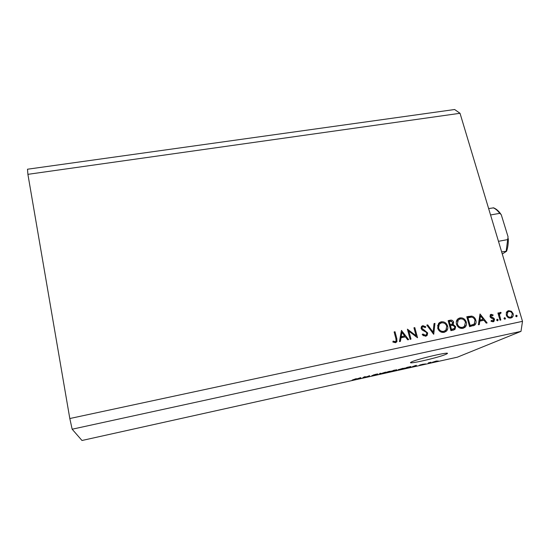 <?xml version="1.0" encoding="UTF-8"?>
<svg xmlns="http://www.w3.org/2000/svg" width="550" height="550" viewBox="0 0 550 550"><rect width="100%" height="100%" fill="white"/><g stroke="black" fill="none" stroke-linecap="round" stroke-linejoin="round"><path stroke-width="0.82" d="M411.703 361.845L410.981 362.223C405.914 365.049 438.515 357.658 445.892 354.324L446.923 353.815C452.375 350.886 418.192 358.676 411.703 361.845M408.856 331.155L410.994 339.123L410.128 339.309L407.406 329.161L416.096 335.754L413.944 327.793L414.803 327.614L417.539 337.734L408.856 331.155L408.066 331.602M427.666 332.956L427.144 335.418L425.686 336.27L422.173 334.682L422.847 333.994L425.404 335.239L426.511 334.572L426.807 333.128L426.195 332.207L422.091 329.924L421.142 328.501L421.417 326.583L422.854 325.655L425.858 326.824L425.253 327.607L423.039 326.707L422.166 327.243L421.987 328.274L427.666 332.956L426.855 333.382M433.716 334.29L426.807 325.098L427.721 324.913L433.063 332.166L434.046 323.586L434.961 323.393L433.716 334.29M444.125 332.351C441.024 332.709 438.879 331.32 437.69 328.171L438.577 323.359L441.127 321.832C444.256 321.461 446.414 322.857 447.597 326.033C448.106 328.006 447.721 329.697 446.456 331.1L444.125 332.351M462.894 328.357C459.828 328.707 457.696 327.326 456.507 324.204C455.998 322.245 456.356 320.567 457.572 319.179L459.862 317.921C462.956 317.549 465.094 318.938 466.29 322.087C466.819 324.17 466.393 325.909 464.998 327.312L462.894 328.357M478.39 324.789L480.026 313.968L487.121 322.933L486.228 323.125L483.952 320.244L479.786 321.124L479.297 324.596L478.39 324.789M516.691 316.772L515.701 316.119L516.202 315.15L517.199 315.803L516.691 316.772M460.02 113.286L454.637 109.512L27.5 169.221L27.899 174.336L460.02 113.286L522.5 321.337L520.987 331.375L457.38 357.17L81.984 440.488L72.153 429.213L520.987 331.375M27.899 174.336L69.809 418.529L522.5 321.337M506.289 315.074L506.44 312.352L507.32 311.218L508.606 310.64L511.459 311.286L513.116 313.631C513.528 315.253 513.164 316.553 512.009 317.515L510.799 318.031C508.661 318.278 507.155 317.295 506.289 315.074M504.996 319.261L503.999 318.608L504.515 317.632L505.512 318.285L504.996 319.261M500.823 320.018L500.012 320.189L497.901 313.026L498.719 312.854L499.029 313.906L500.301 312.386L501.078 312.482L500.857 313.335L500.06 313.459L499.538 315.116L500.823 320.018M497.654 320.829L496.657 320.169L497.172 319.186L498.169 319.846L497.654 320.829M490.002 316.546L490.462 314.621L491.143 314.311L493.144 314.971L492.772 315.707L491.074 315.343L490.813 316.339L493.893 318.237L494.533 319.282L493.941 321.441L493.185 321.778L490.992 321.207L491.336 320.423L493.357 320.684L493.721 319.495L490.634 317.591L490.002 316.546M475.819 320.217C476.389 322.121 476.066 323.723 474.856 325.036L469.611 326.659L466.778 316.738L471.687 316.092C473.811 316.601 475.193 317.976 475.819 320.217L475.049 320.595M453.468 330.089L450.924 330.632L448.126 320.643L449.955 320.258C451.667 319.784 452.884 320.403 453.626 322.101L453.138 324.452L455.661 326.618L455.015 329.319L453.468 330.089M399.444 341.577L401.466 330.406L408.643 339.625L407.701 339.824L405.398 336.861L401.005 337.796L400.4 341.378L399.444 341.577M395.271 341.639L396.069 341.034L395.924 338.718L394.13 331.939L395.003 331.753L396.825 338.635L396.935 341.701L395.498 342.698L392.837 342.018L393.147 341.117L395.271 341.639L394.322 342.162L394.928 341.825M364.705 376.881L362.759 377.816L364.354 376.826L366.761 376.798L369.6 375.664L367.104 376.853L364.678 376.757M377.107 374.461L371.848 375.623L376.255 374.646L373.134 375.072L376.283 374.172L378.022 373.979L374.055 374.908L377.08 374.357M385.584 372.123L379.527 374.096L379.699 373.429L380.572 373.23L380.222 373.869L385.584 372.123M386.691 372.515L384.821 372.618L391.504 371.058L386.678 372.446M400.015 369.559L398.234 369.641L404.903 368.074L399.994 369.49M412.534 366.589L416.384 365.296L415.986 366.011L412.514 366.506M438.322 360.965L437.071 361.329L438.322 360.965M437.112 361.096L432.41 362.223L437.064 360.903M430.815 362.629L429.564 363L430.815 362.629M428.368 363.027L431.104 362.223L428.326 362.883M425.308 363.853L424.064 364.217L425.308 363.853M423.5 364.203L419.574 365.09L423.479 364.114M411.063 366.788L404.243 368.617L407.089 367.359L410.994 366.52M396.653 370.116L390.954 371.559L393.676 370.329L396.626 369.992M357.197 378.861L360.745 377.63L360.951 378.214L357.17 378.764M352.138 380.181L356.4 378.592L352.124 380.105M69.809 418.529L72.153 429.213M435.731 361.233L433.283 362.01L435.717 361.178M415.828 365.42L415.986 366.011M414.748 365.846L413.146 366.382L415.381 365.888L415.676 365.516L414.728 365.764M407.584 367.317L405.398 368.287L410.534 366.822L407.571 367.249M402.572 368.424L398.853 369.566L403.796 368.404L402.559 368.356M394.199 370.288L396.894 369.765L394.178 370.219M393.058 370.803L395.897 370.26L393.016 370.631M389.139 371.401L385.474 372.522L390.431 371.367L389.118 371.332M380.084 373.34L380.222 373.869M359.232 378.152L357.754 378.661L360.071 378.152L359.212 378.056M515.68 316.037L515.873 316.394L517.199 315.803M509.396 311.465L507.313 311.252L508.606 310.64M510.524 311.726L511.459 311.286M512.352 313.981L513.116 313.631M511.844 316.401L510.806 318.031M508.619 317.804L510.613 317.13M507.478 312.153L506.22 312.964M512.304 313.809C511.644 312.125 510.496 311.362 508.86 311.52L507.925 311.939L507.1 314.909C507.76 316.594 508.908 317.343 510.538 317.151L511.473 316.745L512.304 313.809M509.231 317.742L510.538 317.151M506.344 315.26L507.1 314.909M503.965 318.45L504.219 318.876L505.512 318.285M497.956 313.218L498.719 312.854M498.266 314.27L499.029 313.906M499.723 312.661L500.301 312.386M499.421 312.991L501.078 312.482M499.806 313.087L499.661 313.651M499.125 313.906L498.382 314.662M498.644 315.542L499.538 315.116M496.616 319.976L496.904 320.43L498.169 319.846M490.421 314.662L491.143 314.311M490.222 314.882L491.329 315.212M492.291 315.384L493.144 314.971M490.139 315.796L491.074 315.343M490.057 316.704L490.813 316.339M490.401 317.343L491.232 316.944M491.281 318.017L492.401 317.481M492.986 318.67L493.893 318.237M493.756 319.646L494.533 319.282M493.371 320.671L492.896 321.819M491.439 321.509L492.882 320.904M491.631 321.482L492.903 320.897M479.676 315.659L480.054 316.133M482.763 319.55L483.402 320.361M478.844 321.578L479.786 321.124M478.988 320.554L483.223 319.323L480.514 315.899L479.937 320.018L483.223 319.323M479.579 316.367L480.514 315.899M479.002 320.478L479.937 320.018M466.874 317.075L470.504 316.69L471.687 316.092M470.504 316.69L472.024 317.219M474.829 323.324L473.413 325.793M469.404 325.937L472.601 324.995M467.899 317.577L470.154 325.462L474.203 324.115L474.994 320.389C474.444 318.519 473.275 317.433 471.474 317.123L467.129 317.969M469.377 325.834L470.154 325.462M458.157 318.663L459.862 317.921M458.714 318.512L462.199 319.007M465.513 322.479L466.29 322.087M465.266 325.277L463.389 328.226M459.429 327.848L461.416 327.903L462.908 327.257M458.693 319.612L456.342 321.722M465.451 322.266C464.461 319.736 462.708 318.629 460.192 318.924L458.239 320.011L457.346 324.019C458.329 326.542 460.075 327.649 462.571 327.339L464.447 326.377L465.451 322.266M461.416 327.903L462.571 327.339M456.569 324.411L457.346 324.019M448.223 320.98L451.461 321.173M452.836 322.506L453.626 322.101M452.609 323.606L452.011 325.022L453.138 324.452M452.011 325.022L453.131 325.373M454.864 327.016L455.661 326.618M454.644 328.137L453.709 330.034M450.725 329.904L453.241 329.031M449.398 325.181L451.303 324.424M450.402 321.248L449.254 321.489L450.154 324.686L452.423 323.84L452.794 322.293L450.402 321.248M448.477 321.894L449.254 321.489M449.598 325.139L450.718 324.562M449.371 325.084L450.154 324.686M451 325.586L450.436 325.71L451.481 329.423L454.382 328.46L454.822 326.796L452.788 325.339L451 325.586M449.659 326.109L450.436 325.71M451.55 329.732L452.684 329.168M450.697 329.814L451.481 329.423M439.368 322.609L441.127 321.832M440.034 322.424L443.706 322.994M446.813 326.439L447.597 326.033M446.662 328.962L444.723 332.186M440.461 331.753L442.709 331.884L444.242 331.21M439.911 323.558L438.185 324.748L437.504 325.937M446.751 326.205C445.761 323.661 443.994 322.548 441.451 322.85L439.271 324.17L438.543 327.986C439.526 330.529 441.279 331.643 443.809 331.327L445.885 330.179L446.751 326.205M442.709 331.884L443.809 331.327M437.759 328.398L438.543 327.986M426.972 325.325L427.721 324.913M432.3 332.564L433.063 332.166M434.012 323.909L434.961 323.393M432.946 332.234L432.822 333.272M423.108 335.589L424.359 335.782L425.404 335.239M424.359 335.782L425.322 335.28M421.692 326.267L422.854 325.655M421.822 326.232L424.091 326.817M424.923 327.339L425.858 326.824M422.132 327.264L421.053 327.944M421.204 328.707L421.987 328.274M422.098 329.924L422.971 329.443M423.521 330.729L424.531 330.179M426.717 334.242L425.824 336.243M407.797 330.619L408.643 331.272M415.298 336.181L416.096 335.754M414.013 328.061L414.803 327.614M415.876 335.871L416.13 336.827M401.115 331.753L401.706 332.516M404.449 336.036L405.137 336.923M399.493 341.571L400.043 338.332L401.005 337.796M401.919 332.393L400.957 332.956L400.235 337.191L404.663 335.919L401.919 332.393L401.204 336.648L404.663 335.919M400.235 337.191L401.204 336.648M394.206 332.228L395.003 331.753M396.199 340.704L395.663 342.657M392.872 341.914L393.649 342.155L394.591 341.626M393.649 342.155L394.322 342.162M488.634 208.574L493.625 207.852C496.127 208.849 498.451 210.808 500.596 213.73M490.552 214.968L499.73 213.345L501.243 214.644L508.062 236.816L507.684 239.594L498.465 241.312M501.641 251.893L506.571 251.24L502.281 254.004M380.194 373.319L380.304 373.752M499.352 317.962L500.115 317.604M467.479 316.951L468.648 316.346M470.03 325.806L471.219 325.236M448.841 320.849L449.955 320.258M396.021 339.089L396.825 338.635M506.192 251.027L507.684 239.594M499.73 213.345C497.619 210.519 495.426 208.67 493.144 207.783M446.772 353.258L446.923 353.815M512.009 317.515L510.957 317.989M507.925 311.939L506.632 312.544M500.06 313.459L498.788 314.064M493.941 321.441L493.233 321.764M474.856 325.036L473.66 325.607M464.998 327.312L463.829 327.876M458.239 320.011L457.091 320.602M455.015 329.319L453.881 329.876M446.456 331.1L445.349 331.657M439.271 324.17L438.185 324.748M422.166 327.243L421.135 327.814M427.144 335.418L426.092 335.961M396.935 341.701L395.979 342.231M506.646 251.034C507.856 247.521 508.406 243.389 508.296 238.645"/></g></svg>
